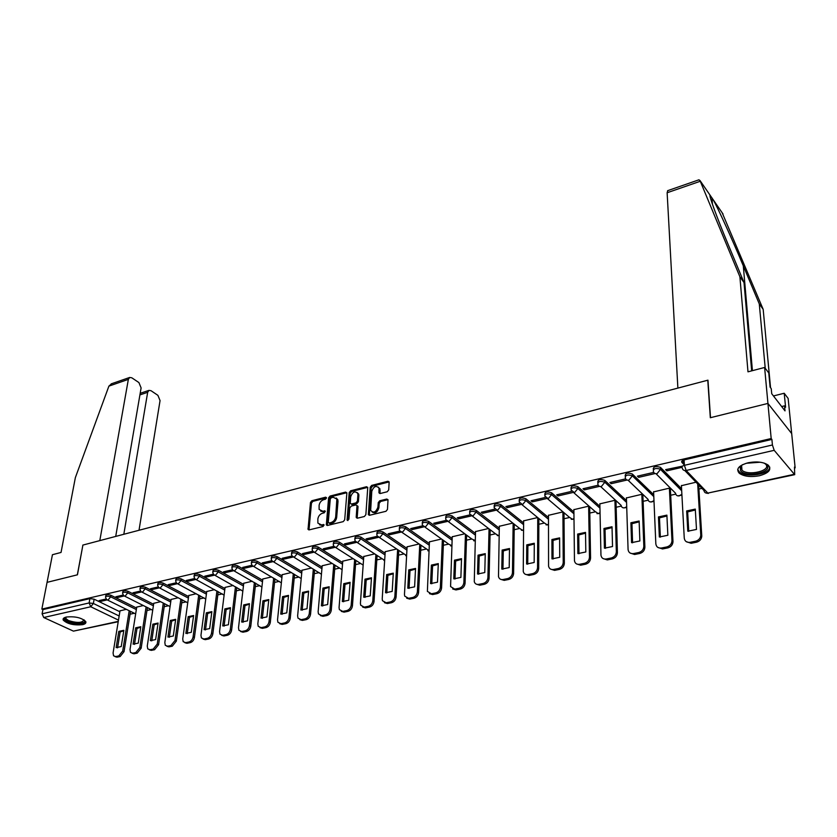 <?xml version="1.0" encoding="UTF-8"?>
<svg xmlns="http://www.w3.org/2000/svg" width="837" height="837" viewBox="0 0 837 837"><rect width="100%" height="100%" fill="white"/><g stroke="black" fill="none" stroke-linecap="round" stroke-linejoin="round"><path stroke-width="1.26" d="M326.503 497.963L325.677 497.178L311.887 500.714L310.464 502.482L308.037 529.35L309.135 529.884L323.061 526.515L324.034 524.83L321.439 524.883L317.882 523.104L317.861 518.971C318.374 516.063 319.912 514.148 322.486 513.238L324.285 512.788L325.258 511.125L322.663 511.187L319.117 509.43L319.106 505.381C319.619 502.503 321.146 500.599 323.699 499.668L325.499 499.218L326.503 497.963M66.301 617.047C63.654 617.706 62.649 618.731 63.256 620.133C67.389 623.983 73.844 625.501 82.633 624.664C85.343 624.015 86.368 622.969 85.73 621.535C81.576 617.685 75.1 616.189 66.301 617.047M748.069 462.788C738.652 465.518 735.723 469.013 739.28 473.25C743.926 476.483 750.622 477.31 759.368 475.751C768.931 473.062 771.902 469.536 768.261 465.184C763.532 461.972 756.794 461.177 748.069 462.788M387.228 491.758L388.713 489.917L389.153 481.924L387.908 481.254L371.67 485.408L370.195 487.239L368.332 514.609L369.546 515.268L385.972 511.292L387.468 509.43L388.012 499.72L386.757 499.04L379.736 500.777L378.24 502.618L377.937 507.18C375.928 512.275 373.511 513.332 370.676 510.371L371.785 491.298C373.804 486.234 376.211 485.188 379.015 488.149L378.983 492.857L380.218 493.516L387.228 491.758M115.715 536.412L141.108 387.918L138.911 382.572L131.807 377.801L129.641 377.466L128.354 379.381L108.904 386.119L75.361 477.624L61.038 552.451L52.438 554.711L47.06 582.353L77.443 574.81L82.894 545.075L707.778 380.207L710.32 417.726L767.937 403.424L771.18 438.536L41.85 609.095L42.928 609.598L42.101 613.814L89.12 602.943L93.378 603.477L119.157 615.99M82.884 545.149L77.339 574.831L47.06 582.353L41.85 609.095M346.853 493.192L345.639 492.072L330.04 496.069L328.596 497.858L326.336 524.883L327.466 525.448L343.233 521.629L344.698 519.808L346.853 493.192M367.516 487.406L351.603 491.465L350.64 490.796L366.554 486.715L367.516 487.406L366.554 486.715M356.28 517.559L357.242 518.218L356.217 517.015L357.462 518.187L364.377 516.513L365.863 514.671L367.757 487.343M356.217 517.015L356.991 505.579L355.809 504.952L351.278 506.082L349.814 507.902L348.914 519.233L347.073 520.08L349.186 492.595L350.64 490.796M684.373 465.006L681.935 462.453C681.203 461.396 681.914 460.549 684.091 459.921L684.384 465.33L772.415 444.981L774.194 450.327L794.7 474.673L794.48 467.036L795.15 467.862L791.687 433.576L767.937 403.424L791.687 433.576L788.14 398.433L784.206 393.254L773.451 395.953M130.059 614.212L134.338 613.27M146.977 610.487L151.309 609.535M164.198 606.699L168.582 605.737M181.744 602.839L186.18 601.866M199.604 598.905L204.113 597.921M217.819 594.898L222.38 593.893M236.369 590.817L240.993 589.803M255.275 586.664L259.962 585.628M274.557 582.416L279.307 581.37M294.205 578.095L299.018 577.038M314.241 573.68L319.127 572.613M334.685 569.181L339.634 568.093M355.537 564.598L360.559 563.489M376.817 559.911L381.902 558.792M398.538 555.13L403.685 554M420.708 550.254L425.918 549.103M443.338 545.274L448.622 544.113M466.45 540.189L471.796 539.018L475.28 540.472M490.063 534.989L495.378 533.828M514.19 529.685L519.474 528.524M538.84 524.265L544.102 523.104M564.044 518.72L569.265 517.569M589.803 513.05L594.992 511.899M616.147 507.243L621.305 506.113M643.109 501.321L648.215 500.191M670.688 495.253L675.752 494.133M698.916 489.038L701.95 488.369M794.575 467.988L795.15 467.862M771.18 438.536L771.902 439.415L772.415 444.981M42.928 609.598L89.883 598.633L94.131 599.177L119.858 611.753M118.216 621.734L73.436 631.129L43.723 617.518L42.101 613.814M123.112 595.065L115.904 596.729L117.483 597.513L117.682 596.321M143.326 605.528L136.734 607.107M140.48 591.048L133.01 592.774L134.579 593.569L134.778 592.366M160.641 601.667L153.757 603.31M158.172 586.957L150.44 588.746L151.999 589.551L152.188 588.338M178.281 597.733L171.093 599.449M176.209 582.782L168.195 584.634L169.744 585.461L169.932 584.236M196.245 593.726L188.754 595.505M194.592 578.534L186.285 580.459L187.833 581.286L188.001 580.062M214.554 589.635L206.749 591.497M213.33 574.203L204.73 576.191L206.268 577.038L206.436 575.804M233.22 585.471L225.08 587.407M232.435 569.788L223.521 571.849L225.059 572.707L225.216 571.462M252.24 581.234L243.755 583.243M251.916 565.278L242.688 567.413L244.216 568.292L244.362 567.026M271.627 576.902L262.797 578.995M271.784 560.685L262.232 562.893L263.749 563.782L263.885 562.516M291.402 572.498L282.215 574.674M292.061 555.998L282.174 558.289L283.67 559.189L283.806 557.913M311.563 567.988L302 570.259M312.745 551.217L302.513 553.581L303.998 554.502L304.124 553.215M332.143 563.406L322.193 565.76M363.676 557.955L339.33 542.135L339.194 543.83L336.192 547.555L333.858 546.341L323.26 548.79L324.735 549.721L324.85 548.423M353.13 558.718L342.783 561.167M355.39 541.361L344.446 543.893L345.901 544.845L346.005 543.527M374.547 553.937L363.781 556.479M377.372 536.276L366.062 538.892L367.516 539.865L367.61 538.536M396.403 549.062L385.219 551.698M399.824 531.087L388.138 533.786L389.571 534.78L389.655 533.441M418.72 544.081L407.096 546.823M422.758 525.782L410.685 528.576L412.107 529.58L412.17 528.231M441.507 538.997L429.433 541.842M446.184 520.373L433.712 523.251L435.114 524.276L435.177 522.916M464.786 533.807L452.242 536.758M470.132 514.839L457.243 517.81L458.624 518.856L458.676 517.486M488.557 528.503L475.531 531.568M494.604 509.178L481.285 512.254L482.656 513.311L482.687 511.93M512.84 523.083L499.323 526.264M519.641 503.393L505.872 506.573L507.212 507.651L507.232 506.259M537.657 517.548L523.638 520.844M545.232 497.471L531.003 500.767L532.322 501.865L532.332 500.453M548.486 515.132L548.57 566.157C549.177 568.7 550.798 569.809 553.466 569.495L558.269 568.543C561.292 567.632 562.945 565.592 563.228 562.443L562.903 511.92L548.486 515.31M571.42 491.413L556.699 494.824L557.997 495.943L557.997 494.521M573.889 509.461L574.464 560.759C575.029 563.447 576.724 564.63 579.539 564.305L584.456 563.332C587.543 562.401 589.217 560.351 589.478 557.16L588.631 506.176L573.889 509.649M598.214 485.219L582.991 488.745L584.268 489.886L584.247 488.452M599.857 503.665L600.956 555.224C601.489 558.07 603.247 559.325 606.229 559.001L611.251 558.007C614.41 557.055 616.105 554.973 616.335 551.761L614.933 500.306L599.857 503.853M625.637 478.879L609.901 482.52L611.146 483.692L611.115 482.238M641.853 494.301L626.421 497.942M638.652 477.341L654.816 473.616L653.613 472.413L637.428 476.159L638.652 477.341L638.6 475.887M670.395 489.342L669.391 488.149L653.603 491.884M682.511 466.136L665.624 469.641L666.817 470.854L666.744 469.379M696.028 482.206L681.412 485.69M653.226 469.128C653.519 466.502 655.926 465.916 660.466 467.37L681.58 488.745M625.208 476.054L625.197 475.646C625.438 473.051 627.802 472.497 632.312 473.983L653.728 494.73M597.785 482.405L597.775 481.966C598.026 479.455 600.359 478.921 604.785 480.396L626.505 500.589M570.991 488.62L570.98 488.149C571.232 485.711 573.523 485.209 577.875 486.653L599.909 506.343M544.793 494.688L544.793 494.196C545.044 491.832 547.304 491.35 551.573 492.773L573.91 511.982M519.191 500.62L519.202 500.097C519.453 497.806 521.681 497.356 525.866 498.747L548.486 517.507M494.154 506.416L494.165 505.872C494.426 503.654 496.613 503.225 500.735 504.596L523.617 522.926M469.672 512.098L469.683 511.522C469.955 509.377 472.11 508.969 476.159 510.308L499.291 528.231M445.713 517.653L445.734 517.057C446.006 514.964 448.13 514.588 452.106 515.906L475.479 533.431M422.267 523.094L422.298 522.466C422.58 520.447 424.673 520.08 428.586 521.378L452.168 538.536M399.322 528.409L399.364 527.76C399.647 525.803 401.718 525.469 405.558 526.735L429.35 543.537M376.87 533.619L376.912 532.949C377.205 531.056 379.234 530.731 383.011 531.976L407.012 548.434M354.867 538.725L354.919 538.024C355.223 536.193 357.232 535.889 360.946 537.113L385.125 553.236M312.222 548.622L312.295 547.869C312.609 546.153 314.566 545.881 318.154 547.063L342.668 562.579M291.548 553.424L291.621 552.65C291.946 550.987 293.871 550.736 297.407 551.886L322.067 567.109M271.282 558.133L271.366 557.327C271.69 555.716 273.605 555.486 277.078 556.615L301.875 571.556M251.414 562.736L251.508 561.92C251.843 560.361 253.726 560.141 257.158 561.25L282.079 575.919M231.943 567.266L232.048 566.419C232.383 564.912 234.245 564.703 237.614 565.802L262.672 580.198M212.849 571.692L212.954 570.834C213.309 569.38 215.14 569.181 218.467 570.259L243.619 584.404M194.111 576.044L194.236 575.165C194.592 573.753 196.402 573.575 199.677 574.621L224.944 588.526M175.739 580.313L175.875 579.413C176.23 578.043 178.019 577.875 181.242 578.911L206.603 592.575M157.712 584.498L157.858 583.577C158.214 582.259 159.993 582.102 163.163 583.117L188.607 596.551M140.03 588.61L140.177 587.668C140.543 586.392 142.29 586.256 145.418 587.239L170.947 600.453M122.662 592.638L122.819 591.686C123.196 590.451 124.922 590.326 128.009 591.299L153.61 604.283M105.619 596.603L105.786 595.641C106.163 594.437 107.868 594.312 110.913 595.274L136.577 608.049M106.058 599.01L99.111 600.61L100.691 601.384L100.89 600.202M126.324 609.326L120.005 610.843M100.691 601.384L106.927 599.941M683.191 463.761L682.992 460.277M339.33 542.135C335.679 540.943 333.691 541.225 333.388 542.993L333.325 543.726M771.902 439.415L684.091 459.921M117.483 597.513L123.981 596.017M134.579 593.569L141.348 592.01M151.999 589.551L159.051 587.93M169.744 585.461L177.088 583.766M187.833 581.286L195.471 579.528M206.268 577.038L214.209 575.207M225.059 572.707L233.314 570.803M244.216 568.292L252.805 566.314M263.749 563.782L272.684 561.732M283.67 559.189L292.96 557.055M303.998 554.502L313.655 552.284M324.735 549.721L334.769 547.408M345.901 544.845L356.332 542.439M367.516 539.865L378.345 537.364M389.571 534.78L400.829 532.175M412.107 529.58L423.794 526.881M435.114 524.276L447.261 521.472M458.624 518.856L471.252 515.948M482.656 513.311L495.766 510.288M507.212 507.651L520.834 504.512M532.322 501.865L546.467 498.601M557.997 495.943L572.696 492.554M584.268 489.886L599.543 486.36M611.146 483.692L626.934 480.051M666.817 470.854L681.935 467.36M320.728 511.125L323.647 511.836L322.663 511.187M325.3 511.428L323.647 511.836M319.525 524.809L322.423 525.521L321.439 524.883M324.086 525.123L322.423 525.521M326.514 497.879L312.871 501.363L311.448 503.142L309.01 529.915M346.811 492.711L331.002 496.728L329.569 498.517L327.309 525.479M331.306 497.733L330.291 498.988L328.271 522.204L329.108 523.02L331.033 522.55C333.639 521.629 335.198 519.704 335.7 516.753L336.851 499.082L333.21 497.251L331.306 497.733M328.951 523.041L330.092 523.669L329.108 523.02M336.223 497.994L337.824 499.752L338.012 501.509L336.673 517.412C336.171 520.352 334.622 522.278 332.017 523.198L330.092 523.669M357.19 517.674L358.016 506.772L357.001 505.59L357.964 506.249M351.603 491.465L350.148 493.275L347.993 520.478M357.901 494.887L357.765 493.495C355.014 490.681 352.659 491.758 350.703 496.707L350.274 503.403L351.446 504.01L355.966 502.88L357.43 501.06L357.901 494.887L358.864 495.556L358.728 494.175L357.273 492.595M351.195 504.041L352.408 504.68L351.446 504.01M358.864 495.556L358.393 501.729L356.928 503.55L352.408 504.68M378.502 487.165L380.092 490.126L379.946 493.558L378.983 492.857M372.183 512.045C375.279 513.625 377.518 512.223 378.889 507.85L377.937 507.18M388.002 499.689L380.689 501.457L379.203 503.299L378.889 507.85M389.153 481.913L372.622 486.098L371.147 487.919L369.305 515.299M118.802 631.391L116.144 647.618L121.219 646.582L123.845 630.313L118.802 631.391L120.141 632.019L117.557 647.859M120.026 610.728L113.079 652.965L113.56 655.821L115.621 656.564L118.76 655.946L122.704 651.029L129.191 610.738M123.782 630.732L120.141 632.019M130.509 611.387L124.054 651.646L120.109 656.564L116.971 657.181L115.067 656.616M135.667 627.813L133.093 644.166L138.262 643.119L140.804 626.725L135.667 627.813L136.996 628.451L134.495 644.406M136.745 607.003L130.017 649.554L130.488 652.379L132.633 653.184L135.824 652.546L139.81 647.587L146.098 606.919M140.742 627.154L136.996 628.451M147.417 607.589L141.16 648.215L137.174 653.174L133.983 653.812L132.026 653.226M152.847 624.172L150.357 640.65L155.619 639.583L158.078 623.052L152.847 624.172L154.175 624.821L151.759 640.891M153.778 603.205L147.26 646.091L147.73 648.874L149.959 649.742L153.213 649.093L157.241 644.082L163.32 603.038M158.015 623.492L154.175 624.821M164.638 603.718L158.58 644.72L154.563 649.721L151.309 650.37L149.289 649.784M108.904 386.119L111.687 383.691M139.015 530.271L160.055 400.588L157.9 395.336L150.995 390.691L148.944 390.377L147.668 392.302L139.915 394.907M123.824 534.278L147.668 392.302M82.79 545.107L99.812 540.608L128.354 379.381M765.238 368.29L759.285 303.915L763.177 309.366L722.185 212.797M759.285 303.915L743.298 265.842C732.333 239.57 717.811 207.743 713.145 199.656L710.194 195.366C708.28 193.86 716.702 217.065 728.033 244.142L744.009 282.54L751.668 370.864M763.177 309.366L770.542 387.709M698.738 179.882L699.952 180.468L739.898 276.775L747.985 371.827L764.61 367.464L767.937 403.424L710.508 417.673L707.966 380.165L677.876 388.096L667.131 192.751L667.769 190.637M764.61 367.464L768.774 372.946L770.113 387.144L771.233 388.609L771.724 393.714L785.022 410.894L784.52 405.851L781.664 406.552M784.52 405.851L785.598 407.242L784.206 393.254M739.898 276.775L744.009 282.54M84.16 619.976C87.498 623.617 74.524 624.674 67.807 621.336C64.847 619.861 64.104 618.512 65.568 617.287L65.673 617.214M65.987 617.131L65.83 618.522L68.446 620.541C77.245 623.251 82.403 623.01 83.888 619.798M63.361 618.533L66.793 621.556C75.55 624.569 81.911 624.674 85.876 621.891M764.097 463.07L766.828 464.964C773.514 472.089 746.248 478.073 740.599 470.823L740.18 466.962L742.555 464.661M741.98 465.069L741.111 466.146L741.969 470.206C748.257 476.316 771.745 470.593 765.761 464.294L764.736 463.384M737.7 469.452L739.259 471.817C745.621 478.105 770.04 474.422 769.747 467.109M170.34 620.458L167.934 637.072L173.301 635.984L175.676 619.328L170.34 620.458L171.669 621.117L169.336 637.302M171.114 599.334L164.826 642.554L165.287 645.306L167.609 646.227L170.936 645.568L174.996 640.514L180.865 599.083M175.613 619.778L171.669 621.117M182.173 599.763L176.335 641.163L172.265 646.216L168.948 646.865L166.887 646.269M188.168 616.67L185.856 633.421L191.317 632.312L193.598 615.519L188.168 616.67L189.486 617.35L187.237 633.651M188.775 595.389L182.728 638.955L183.177 641.655L185.605 642.649L188.984 641.979C191.15 641.288 192.51 639.583 193.085 636.873L198.735 595.044M193.535 615.99L189.486 617.35M200.033 595.745L194.414 637.532C193.839 640.242 192.479 641.948 190.313 642.628L186.933 643.308L184.81 642.69M206.331 612.82L204.113 629.706L209.679 628.577L211.866 611.648L206.331 612.82L207.639 613.511L205.494 629.937M206.76 591.382L200.964 635.293L201.403 637.94L203.935 639.008L207.377 638.317C209.585 637.616 210.966 635.9 211.531 633.17L216.94 590.932M211.803 612.119L207.639 613.511M218.227 591.644L212.849 633.839C212.284 636.57 210.903 638.286 208.706 638.987L205.264 639.667L203.067 639.039M224.839 608.897L222.715 625.919L228.396 624.758L230.478 607.704L224.839 608.897L226.136 609.587L224.086 626.139M225.09 587.292L219.556 631.548L219.974 634.143L222.621 635.293L226.126 634.592C228.375 633.881 229.767 632.144 230.321 629.382L235.49 586.737M230.416 608.185L226.136 609.587M236.777 587.459L231.629 630.073C231.085 632.824 229.694 634.551 227.444 635.262L223.939 635.963L221.679 635.325M243.703 604.9L241.694 622.058L247.48 620.876L249.457 603.676L243.703 604.9L244.99 605.601L243.054 622.278M243.776 583.117L238.503 627.74L238.911 630.271L241.663 631.496L245.251 630.784C247.532 630.062 248.945 628.315 249.478 625.532L254.396 582.458M249.395 604.178L244.99 605.601M255.672 583.18L250.786 626.222C250.253 629.005 248.84 630.753 246.559 631.475L242.981 632.186L240.648 631.527M262.933 600.82L261.029 618.114L266.93 616.911L268.803 599.574L262.933 600.82L264.22 601.531L262.379 618.334M262.818 578.869L257.827 623.858L258.214 626.317L261.092 627.635L264.743 626.913C267.066 626.181 268.499 624.412 269.022 621.609L273.668 578.085M268.74 600.087L264.22 601.531M274.934 578.827L270.32 622.309C269.796 625.113 268.374 626.882 266.04 627.614L262.389 628.336L259.983 627.656M282.54 596.655L280.751 614.096L286.767 612.872L288.524 595.389L282.54 596.655L283.816 597.388L282.09 614.316M282.226 574.538L277.528 619.893L277.905 622.268L280.897 623.701L284.622 622.958C286.997 622.215 288.441 620.426 288.953 617.601L293.306 573.627M288.472 595.923L283.816 597.388M294.572 574.381L290.24 618.313C289.728 621.138 288.284 622.927 285.919 623.67L282.195 624.402L279.704 623.701M302.534 592.418L300.87 610.006L307.012 608.75L308.644 591.121L302.534 592.418L303.81 593.151L302.199 610.215M302.021 570.123L297.627 615.854L297.982 618.145L301.111 619.683L304.909 618.92C307.325 618.166 308.78 616.367 309.282 613.511L313.341 569.076M308.591 591.665L303.81 593.151M314.597 569.84L310.558 614.232C310.056 617.089 308.602 618.888 306.185 619.642L302.387 620.395L299.824 619.673M322.936 588.087L321.398 605.821L327.654 604.544L329.161 586.768L322.936 588.087L324.191 588.84L322.705 606.03M322.203 565.624L318.133 611.732L318.458 613.929L321.722 615.582L325.603 614.808C328.062 614.044 329.537 612.213 330.019 609.336L333.775 564.431M329.119 587.333L324.191 588.84M335.02 565.205L331.285 610.079C330.803 612.956 329.339 614.776 326.869 615.54L322.998 616.314L320.341 615.561M343.745 583.671L342.333 601.562L348.726 600.255L350.107 582.322L343.745 583.671L345.001 584.435L343.63 601.761M342.793 561.031L339.058 607.516L339.362 609.618L342.762 611.397L346.717 610.612C349.228 609.828 350.724 607.986 351.184 605.078L354.626 559.681M350.054 582.908L345.001 584.435M355.851 560.466L352.44 605.831C351.979 608.729 350.494 610.571 347.983 611.355L344.028 612.14L341.276 611.366M364.984 579.173L363.708 597.21L370.236 595.881L371.471 577.792L364.984 579.173L366.219 579.947L364.995 597.409M363.792 556.343L360.412 603.226L360.684 605.214L364.231 607.128L368.28 606.323C370.843 605.528 372.339 603.665 372.789 600.736L375.886 554.826M371.429 578.388L366.219 579.947M377.11 555.632L374.034 601.5C373.584 604.429 372.088 606.291 369.525 607.076L365.487 607.882L362.63 607.076M386.663 574.569L385.522 592.763L392.187 591.403L393.285 573.167L386.663 574.569L387.887 575.364L386.788 592.962M385.229 551.562L382.216 598.842L382.457 600.715L386.16 602.766L390.283 601.949C392.898 601.133 394.415 599.261 394.855 596.3L397.596 549.867M393.244 573.784L387.887 575.364M398.799 550.683L396.079 597.074C395.65 600.035 394.133 601.908 391.517 602.713L387.395 603.54L384.434 602.692M408.791 569.871L407.797 588.223L414.608 586.842L415.55 568.438L408.791 569.871L410.004 570.677L409.052 588.421M407.106 546.676L404.47 594.364L404.689 596.111L408.54 598.319L412.756 597.482C415.424 596.655 416.962 594.751 417.381 591.769L419.745 544.793M415.518 569.076L410.004 570.677M420.938 545.63L418.594 592.565C418.186 595.546 416.648 597.44 413.98 598.256L409.764 599.093L406.698 598.214M431.39 565.08L430.553 583.598L437.5 582.175L438.295 563.615L431.39 565.08L432.583 565.906L431.787 583.787M429.444 541.696L427.383 591.393L431.411 593.768L435.711 592.91C438.431 592.073 439.99 590.158 440.388 587.145L442.354 539.614M438.264 564.274L432.583 565.906M443.537 540.451L441.591 587.951C441.193 590.953 439.634 592.878 436.914 593.705L432.614 594.563L429.423 593.642M454.47 560.183L453.79 578.859L460.884 577.415L461.522 558.687L454.47 560.183L455.652 561.02L455.004 579.047M452.242 536.601L450.578 586.58L454.763 589.122L459.168 588.244C461.94 587.396 463.52 585.461 463.886 582.416L465.456 534.299M461.49 559.367L455.652 561.02M466.617 535.167L465.079 583.243C464.702 586.277 463.133 588.212 460.35 589.06L455.956 589.928L452.639 588.966M478.042 555.182L477.529 574.025L484.78 572.55L485.251 553.655L478.042 555.182L479.203 556.04L478.722 574.203M475.531 531.411L474.276 581.652C474.945 583.766 476.389 584.676 478.628 584.372L483.127 583.483C485.962 582.615 487.552 580.658 487.908 577.593L489.038 528.869M485.23 554.345L479.203 556.04M490.179 529.748L489.08 578.419C488.724 581.485 487.134 583.452 484.299 584.31L479.81 585.199L476.358 584.184M502.127 550.076L501.792 569.087L509.21 567.58L509.492 548.517L502.127 550.076L503.278 550.945L502.964 569.254M499.333 526.096L498.496 576.609C499.145 578.859 500.652 579.832 503.027 579.528L507.62 578.608C510.518 577.729 512.129 575.741 512.464 572.654L513.133 523.313M509.482 549.229L503.278 550.945M514.263 524.203L513.615 573.502C513.28 576.588 511.669 578.576 508.781 579.455L504.188 580.365L500.589 579.288M526.755 544.856L526.599 564.033L534.173 562.495L534.278 543.255L526.755 544.856L527.885 545.734L527.739 564.201M523.638 520.677L523.251 571.441C523.878 573.837 525.448 574.873 527.959 574.569L532.656 573.638C535.617 572.738 537.249 570.729 537.563 567.601L537.752 517.622M534.268 543.987L527.885 545.734M538.861 518.532L538.693 568.469C538.39 571.587 536.758 573.596 533.797 574.485L529.11 575.417L525.343 574.287M551.918 539.52L551.96 558.875L559.712 557.296L559.608 537.888L551.918 539.52L553.027 540.409L553.069 559.032M559.618 538.641L553.027 540.409M564.002 512.84L564.337 563.322C564.054 566.471 562.401 568.501 559.388 569.411L554.586 570.363L550.662 569.16M577.656 534.058L577.886 553.592L585.816 551.97L585.523 532.384L577.656 534.058L578.744 534.969L578.984 553.749M585.534 533.169L578.744 534.969M589.698 507.117L590.566 558.059C590.315 561.24 588.641 563.301 585.555 564.222L580.648 565.195L576.547 563.918M603.979 528.471L604.419 548.183L612.527 546.53L612.025 526.766L603.979 528.471L605.046 529.402L605.475 548.34M612.046 527.572L605.046 529.402M615.99 501.258L617.413 552.682C617.172 555.894 615.488 557.965 612.328 558.907L607.306 559.911L603.017 558.541M630.899 522.759L631.569 542.658L639.866 540.964L639.133 521.012L630.899 522.759L631.945 523.711L632.594 542.805M626.421 497.743L628.074 549.553C628.556 552.556 630.376 553.895 633.536 553.571L638.683 552.546C641.906 551.583 643.622 549.48 643.831 546.237L641.843 494.301M639.165 521.838L631.945 523.711M642.868 495.263L644.877 547.168C644.668 550.411 642.952 552.514 639.73 553.477L634.592 554.492L630.104 553.037M658.457 516.921L659.347 536.998L667.853 535.272L666.89 515.132L658.457 516.921L659.483 517.883L660.341 537.134M653.592 491.675L655.831 543.82C656.292 546.948 658.175 548.35 661.481 548.015L666.754 546.969C669.966 546.027 671.703 543.966 671.975 540.775L669.38 488.159M666.922 515.979L659.483 517.883M670.385 489.132L672.99 541.727C672.728 544.918 670.981 546.979 667.78 547.911L662.517 548.957L657.819 547.398M686.664 510.936L687.794 531.213L696.499 529.434L695.285 509.105L686.664 510.936L687.658 511.92L688.746 531.338M681.402 485.47L684.258 538.107C684.76 541.267 686.717 542.669 690.106 542.324L695.495 541.246C698.675 540.346 700.443 538.327 700.789 535.209L697.681 483.932M695.338 509.984L687.658 511.92M698.665 484.947L701.783 536.182C701.437 539.3 699.68 541.309 696.499 542.209L691.111 543.286L686.183 541.612M326.503 497.743L325.677 497.178M324.076 524.977L323.249 524.443M325.29 511.281L324.474 510.737M774.194 450.327L686.162 470.478L707.84 493.087C705.601 493.37 704.315 492.491 703.959 490.461L684.833 470.561M794.533 474.705L707.84 493.087L794.02 474.338M94.131 599.177L93.378 603.477L90.752 606.752L43.723 617.518M118.477 620.123L90.752 606.752L89.12 602.943L89.883 598.633M73.436 631.129L118.279 621.368M660.519 467.433L660.613 469.327L681.684 490.608M681.873 494.238L679.33 495.86C677.154 496.132 675.898 495.263 675.574 493.255L656.02 473.721M653.802 496.603L632.374 475.855L628.932 480.124C626.767 480.407 625.542 479.549 625.26 477.529C625.49 474.935 627.865 474.38 632.374 475.855L632.312 473.983L632.385 475.866L653.802 496.571M604.785 480.396L604.827 482.258L626.568 502.42M577.875 486.653L577.896 488.505L599.951 508.164M551.573 492.773L551.573 494.604L573.931 513.782M525.866 498.747L525.856 500.568L548.486 519.285M500.735 504.596L500.704 506.395L523.606 524.694M476.159 510.308L476.107 512.098L499.26 529.988M452.106 515.906L452.043 517.674L475.426 535.167M428.586 521.378L428.502 523.135L452.106 540.252M405.558 526.735L405.464 528.471L429.276 545.243M383.011 531.976L382.907 533.703L406.918 550.129M360.946 537.113L360.82 538.819L385.01 554.921M333.858 546.341L333.241 544.688C333.555 542.92 335.532 542.638 339.194 543.83L363.561 559.618M318.154 547.063L318.008 548.748L342.532 564.232M297.407 551.886L297.25 553.56L321.921 568.741M277.078 556.615L276.901 558.269L301.728 573.178M257.158 561.25L256.969 562.893L281.912 577.53M237.614 565.802L237.426 567.423L262.494 581.799M218.467 570.259L218.258 571.87L243.431 585.984M199.677 574.621L199.457 576.222L224.745 590.095M181.242 578.911L181.022 580.501L206.394 594.134M163.163 583.117L162.933 584.697L188.398 598.099M145.418 587.239L145.178 588.809L170.727 601.991M128.009 591.299L127.758 592.847L153.38 605.81M110.913 595.274L110.651 596.812L136.337 609.566M105.525 597.168C105.901 595.975 107.607 595.86 110.651 596.812L108.015 600.108L106.581 599.585L105.525 597.168M122.568 593.234C122.934 592 124.671 591.874 127.758 592.847L125.09 596.174L123.594 595.62L122.568 593.234M139.925 589.238C140.292 587.961 142.049 587.815 145.178 588.809L142.478 592.167L140.93 591.571L139.925 589.238M157.618 585.157C157.984 583.839 159.752 583.682 162.933 584.697L160.202 588.087L158.591 587.448L157.618 585.157M175.644 580.993C176 579.633 177.789 579.466 181.022 580.501L178.271 583.933L176.586 583.232L175.644 580.993M194.017 576.756C194.372 575.354 196.182 575.176 199.457 576.222L196.674 579.685L194.927 578.942L194.017 576.756M212.744 572.445C213.09 570.991 214.931 570.792 218.258 571.87L215.444 575.364L213.623 574.569L212.744 572.445M231.849 568.041C232.184 566.534 234.046 566.335 237.426 567.423L234.58 570.96L232.676 570.102L231.849 568.041M251.32 563.552C251.655 562.004 253.538 561.784 256.969 562.893L254.103 566.461L252.115 565.55L251.32 563.552M271.188 558.98C271.512 557.369 273.417 557.139 276.901 558.269L274.002 561.878L271.941 560.895L271.188 558.98M291.454 554.303C291.778 552.65 293.703 552.399 297.25 553.56L294.31 557.201L292.165 556.145L291.454 554.303M312.138 549.543C312.452 547.837 314.409 547.565 318.008 548.748L315.036 552.42L312.797 551.301L312.138 549.543M354.794 539.729C355.087 537.898 357.096 537.595 360.82 538.819L357.786 542.575L355.359 541.288L354.794 539.729M376.796 534.665C377.089 532.771 379.119 532.458 382.907 533.703L379.841 537.5L377.309 536.109L376.796 534.665M399.259 529.497C399.552 527.54 401.614 527.205 405.464 528.471L402.356 532.311L399.73 530.825L399.259 529.497M422.214 524.213C422.497 522.194 424.589 521.838 428.502 523.135L425.363 527.007L422.633 525.427L422.214 524.213M445.671 518.814C445.933 516.732 448.067 516.356 452.043 517.674L448.873 521.597L446.027 519.903L445.671 518.814M469.63 513.301C469.892 511.156 472.058 510.758 476.107 512.098L472.895 516.063L469.944 514.253L469.63 513.301M494.133 507.672C494.385 505.454 496.582 505.025 500.704 506.395L497.45 510.403L494.133 507.672M519.181 501.907C519.432 499.626 521.66 499.176 525.856 500.568L522.56 504.617L519.181 501.907M544.793 496.017C545.044 493.663 547.304 493.181 551.573 494.604L548.245 498.706L544.793 496.017M571.001 489.99C571.252 487.552 573.544 487.061 577.896 488.505L574.527 492.648L571.001 489.99M597.817 483.828C598.057 481.317 600.401 480.794 604.827 482.258L601.405 486.454C599.355 486.747 598.173 485.92 597.869 484.006L597.817 483.828M653.31 471.022C653.603 468.406 656.02 467.82 660.56 469.275L657.108 473.627C654.89 473.93 653.624 473.062 653.31 471.022M142.185 592.219L170.057 606.553M159.909 588.129L187.739 602.839M177.967 583.975L205.756 599.03M196.371 579.738L224.117 595.128M215.13 575.417L242.824 591.121M234.266 571.001L261.908 587.03M253.768 566.513L281.368 582.845M273.668 561.93L301.205 578.555M293.975 557.254L321.335 574.161M314.691 552.483L342.092 569.683M335.825 547.607L363.164 565.09M357.409 542.638L384.664 560.392M406.615 555.58L379.443 537.553M429.025 550.662L401.948 532.374M451.907 545.63L448.726 544.186L424.924 527.08M499.155 535.188L498.287 535.513L495.347 533.703L472.403 516.136M523.554 529.779L522.466 530.219L519.421 528.293L496.916 510.486M548.486 524.234L547.178 524.799L544.019 522.759L521.985 504.701M573.983 518.542L572.435 519.264L569.16 517.099L547.618 498.789M600.045 512.704L598.267 513.615L594.877 511.302L573.826 492.742M626.704 506.72L624.674 507.829C622.655 508.09 621.483 507.274 621.159 505.391L600.642 486.548M653.969 500.557L651.688 501.907C649.564 502.169 648.351 501.311 648.058 499.333L628.074 480.218M682.228 467.841C681.496 466.795 682.218 465.958 684.384 465.33L686.162 470.478C683.881 470.781 682.573 469.902 682.228 467.841M308.958 529.361L307.964 528.733M311.448 503.142L310.464 502.482M312.871 501.363L311.887 500.714M327.257 524.935L326.273 524.286M329.569 498.517L328.596 497.858M331.002 496.728L330.04 496.069M346.602 492.752L345.639 492.072M332.017 523.198L331.033 522.55M336.673 517.412L335.7 516.753M338.012 501.509L337.039 500.85M358.016 506.772L357.054 506.103M348.004 520.342L347.02 519.683M350.148 493.275L349.186 492.595M356.928 503.55L355.966 502.88M358.393 501.729L357.43 501.06M379.893 493.066L378.941 492.376M380.092 490.126L379.14 489.436M379.203 503.299L378.24 502.618M380.689 501.457L379.736 500.777M387.709 499.72L386.757 499.04M369.243 514.755L368.28 514.085M371.147 487.919L370.195 487.239M372.622 486.098L371.67 485.408M388.849 481.955L387.908 481.254M124.054 651.646L122.704 651.029M120.109 656.564L118.76 655.946M116.971 657.181L115.621 656.564M141.16 648.215L139.81 647.587M137.174 653.174L135.824 652.546M133.983 653.812L132.633 653.184M158.58 644.72L157.241 644.082M154.563 649.721L153.213 649.093M151.309 650.37L149.959 649.742M723.032 214.031L713.145 199.656M710.194 195.366L699.952 180.468M700.255 181.273L667.131 192.751M752.421 370.665L743.298 265.842M760.216 462.223L746.227 463.269M748.916 462.61L757.443 461.972M176.335 641.163L174.996 640.514M172.265 646.216L170.936 645.568M168.948 646.865L167.609 646.227M194.414 637.532L193.085 636.873M190.313 642.628L188.984 641.979M186.933 643.308L185.605 642.649M212.849 633.839L211.531 633.17M208.706 638.987L207.377 638.317M205.264 639.667L203.935 639.008M231.629 630.073L230.321 629.382M227.444 635.262L226.126 634.592M223.939 635.963L222.621 635.293M250.786 626.222L249.478 625.532M246.559 631.475L245.251 630.784M242.981 632.186L241.663 631.496M270.32 622.309L269.022 621.609M266.04 627.614L264.743 626.913M262.389 628.336L261.092 627.635M290.24 618.313L288.953 617.601M285.919 623.67L284.622 622.958M282.195 624.402L280.897 623.701M310.558 614.232L309.282 613.511M306.185 619.642L304.909 618.92M302.387 620.395L301.111 619.683M331.285 610.079L330.019 609.336M326.869 615.54L325.603 614.808M322.998 616.314L321.722 615.582M352.44 605.831L351.184 605.078M347.983 611.355L346.717 610.612M344.028 612.14L342.762 611.397M374.034 601.5L372.789 600.736M369.525 607.076L368.28 606.323M365.487 607.882L364.231 607.128M396.079 597.074L394.855 596.3M391.517 602.713L390.283 601.949M387.395 603.54L386.16 602.766M418.594 592.565L417.381 591.769M413.98 598.256L412.756 597.482M409.764 599.093L408.54 598.319M441.591 587.951L440.388 587.145M436.914 593.705L435.711 592.91M432.614 594.563L431.411 593.768M465.079 583.243L463.886 582.416M460.35 589.06L459.168 588.244M455.956 589.928L454.763 589.122M489.08 578.419L487.908 577.593M484.299 584.31L483.127 583.483M479.81 585.199L478.628 584.372M513.615 573.502L512.464 572.654M508.781 579.455L507.62 578.608M504.188 580.365L503.027 579.528M538.693 568.469L537.563 567.601M533.797 574.485L532.656 573.638M529.11 575.417L527.959 574.569M564.337 563.322L563.228 562.443M559.388 569.411L558.269 568.543M554.586 570.363L553.466 569.495M590.566 558.059L589.478 557.16M585.555 564.222L584.456 563.332M580.648 565.195L579.539 564.305M617.413 552.682L616.335 551.761M612.328 558.907L611.251 558.007M607.306 559.911L606.229 559.001M644.877 547.168L643.831 546.237M639.73 553.477L638.683 552.546M634.592 554.492L633.536 553.571M672.99 541.529L671.965 540.576M667.78 547.911L666.754 546.969M662.517 548.957L661.481 548.015M701.772 535.753L700.778 534.78M696.499 542.209L695.495 541.246M691.111 543.286L690.106 542.324M739.155 471.733L739.28 473.25M135.657 613.919L107.722 600.15M660.466 467.37L660.613 469.494L681.684 490.775M152.7 610.246L124.797 596.216M383.963 560.424L384.654 560.602M405.704 555.653L406.594 555.862M427.885 550.788L429.004 551.008M450.526 545.818L451.886 546.048M473.658 540.733L475.259 540.953M471.786 539.007L448.402 521.66M497.272 535.554L499.145 535.743M521.399 530.25L523.543 530.396M546.048 524.841L548.486 524.914M571.242 519.306L573.994 519.285M597.001 513.646L600.066 513.51M623.335 507.86L626.735 507.557M650.265 501.938L654.011 501.436M677.824 495.881L681.925 495.117M706.24 493.098L708.395 493.422M308.926 529.915L308.037 529.35M327.257 525.479L326.336 524.883M337.824 499.752L336.851 499.082M347.732 520.53L347.073 520.08M358.728 494.175L357.765 493.495M379.967 488.839L379.015 488.149M369.295 515.278L368.332 514.609M148.944 390.377L140.187 393.327M129.641 377.466L111.164 383.88M712.475 204.406L711.973 197.856M699 179.788L667.602 190.69M66.092 617.099L65.83 618.522M741.111 466.146L740.18 466.962M741.592 465.466L741.969 470.206M672.99 541.727L671.975 540.775M701.783 536.182L700.789 535.209"/></g></svg>
